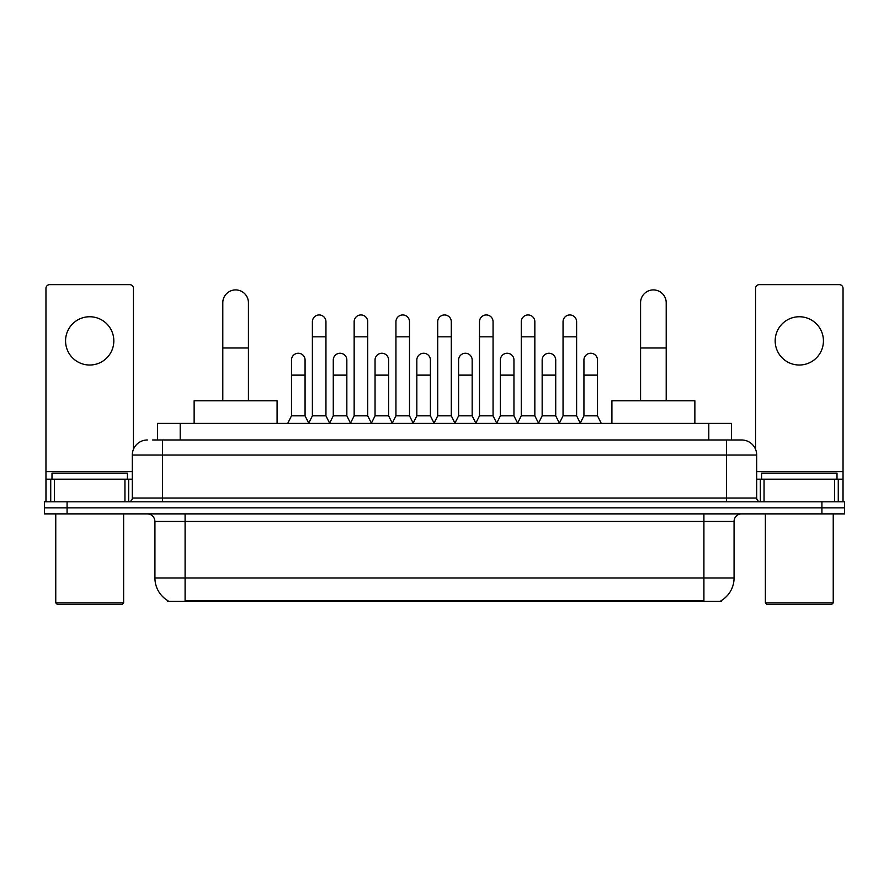 <?xml version="1.0" encoding="UTF-8"?>
<svg xmlns="http://www.w3.org/2000/svg" width="889" height="889" viewBox="0 0 889 889"><rect width="100%" height="100%" fill="white"/><g stroke="black" fill="none" stroke-linecap="round" stroke-linejoin="round"><path stroke-width="1.33" d="M152.664 439.977L162.465 439.977L152.664 439.977L157.575 439.977L157.575 423.386L731.425 423.386L731.425 439.977M721.257 600.608L721.257 601.353L167.743 601.353L167.743 600.608M167.965 600.742A26.392 26.392 0 0 1 154.93 577.972L185.09 577.972L185.09 600.742L703.91 600.742L703.91 577.972L734.07 577.972L734.07 521.421A7.545 7.545 0 0 1 741.615 513.875M154.93 577.972L154.93 521.421C154.475 516.842 151.963 514.32 147.385 513.875M721.035 600.742A26.392 26.392 0 0 0 734.07 577.972M67.075 501.807L844.55 501.807L844.55 507.841L44.45 507.841L44.45 513.875L67.075 513.875L67.075 507.841L44.45 507.841L44.45 501.807L67.075 501.807L67.075 507.841L844.55 507.841L844.55 513.875L67.075 513.875M147.385 439.977A15.08 15.08 0 0 0 132.305 455.057L132.305 498.04A3.767 3.767 0 0 1 128.527 501.807M741.615 439.977L726.535 439.977L741.615 439.977A15.08 15.08 0 0 1 756.695 455.057L756.695 498.04C756.917 500.329 758.173 501.585 760.473 501.807M756.695 455.057L162.465 455.057L162.465 439.977L726.535 439.977L726.535 498.04L756.695 498.04M89.7 316.751A24.136 24.136 0 0 0 65.564 340.887A24.136 24.136 0 0 0 89.7 365.023A24.136 24.136 0 0 0 113.825 340.887A24.136 24.136 0 0 0 89.7 316.751M124.949 501.807L124.949 479.193L54.44 479.193L54.44 501.807M133.439 449.323L133.439 288.403A3.767 3.767 0 0 0 129.661 284.636L49.728 284.636A3.767 3.767 0 0 0 45.961 288.403L45.961 479.193L54.44 479.193M124.949 479.193L132.305 479.193M45.961 501.807L45.961 479.193M122.126 604.364L57.274 604.364L55.763 602.864L123.627 602.864L122.126 604.364M55.763 513.875L55.763 602.864M123.627 513.875L123.627 602.864M127.405 479.193L127.405 473.159L51.995 473.159L51.995 479.193M222.795 400.761L222.795 302.727A12.824 12.824 0 0 1 235.618 289.914A12.824 12.824 0 0 1 248.431 302.727A12.824 12.824 0 0 0 235.618 289.914M248.431 400.761L248.431 302.727M277.09 423.386L277.09 400.761L194.135 400.761L194.135 423.386M640.569 400.761L640.569 302.727A12.824 12.824 0 0 1 653.382 289.914A12.824 12.824 0 0 1 666.205 302.727A12.824 12.824 0 0 0 653.382 289.914M666.205 400.761L666.205 302.727M694.865 423.386L694.865 400.761L611.91 400.761L611.91 423.386M308.616 423.386L312.383 415.841L325.952 415.841L329.73 423.386M325.952 415.841L325.952 321.729A6.79 6.79 0 0 0 319.173 314.95A6.79 6.79 0 0 1 319.596 314.962M312.383 415.841L312.383 336.82L325.952 336.82M312.383 336.82L312.383 321.729A6.79 6.79 0 0 1 319.173 314.95M350.388 423.386L354.155 415.841L367.735 415.841L371.502 423.386M367.735 415.841L367.735 321.729A6.79 6.79 0 0 0 360.945 314.95A6.79 6.79 0 0 1 361.367 314.962M354.155 415.841L354.155 336.82L367.735 336.82M354.155 336.82L354.155 321.729A6.79 6.79 0 0 1 360.945 314.95M392.16 423.386L395.938 415.841L409.507 415.841L413.285 423.386M409.507 415.841L409.507 321.729A6.79 6.79 0 0 0 402.728 314.95A6.79 6.79 0 0 1 403.15 314.962M395.938 415.841L395.938 336.82L409.507 336.82M395.938 336.82L395.938 321.729A6.79 6.79 0 0 1 402.728 314.95M433.943 423.386L437.71 415.841L451.29 415.841L455.057 423.386M451.29 415.841L451.29 321.729A6.79 6.79 0 0 0 444.5 314.95A6.79 6.79 0 0 1 444.922 314.962M437.71 415.841L437.71 336.82L451.29 336.82M437.71 336.82L437.71 321.729A6.79 6.79 0 0 1 444.5 314.95M475.715 423.386L479.493 415.841L493.062 415.841L496.84 423.386M493.062 415.841L493.062 321.729A6.79 6.79 0 0 0 486.272 314.95A6.79 6.79 0 0 1 486.705 314.962M479.493 415.841L479.493 336.82L493.062 336.82M479.493 336.82L479.493 321.729A6.79 6.79 0 0 1 486.272 314.95M517.498 423.386L521.265 415.841L534.845 415.841L538.612 423.386M534.845 415.841L534.845 321.729A6.79 6.79 0 0 0 528.055 314.95A6.79 6.79 0 0 1 528.477 314.962M521.265 415.841L521.265 336.82L534.845 336.82M521.265 336.82L521.265 321.729A6.79 6.79 0 0 1 528.055 314.95M559.27 423.386L563.048 415.841L576.617 415.841L580.384 423.386M576.617 415.841L576.617 321.729A6.79 6.79 0 0 0 569.827 314.95A6.79 6.79 0 0 1 570.26 314.962M563.048 415.841L563.048 336.82L576.617 336.82M563.048 336.82L563.048 321.729A6.79 6.79 0 0 1 569.827 314.95M287.725 423.386L291.492 415.841L305.071 415.841L308.727 423.164M305.071 415.841L305.071 360.045A6.79 6.79 0 0 0 298.704 353.266A6.79 6.79 0 0 1 305.071 360.045M291.492 415.841L291.492 375.125L305.071 375.125M291.492 375.125L291.492 360.045A6.79 6.79 0 0 1 298.704 353.266M329.608 423.164L333.275 415.841L346.843 415.841L350.499 423.164M346.843 415.841L346.843 360.045A6.79 6.79 0 0 0 340.487 353.266A6.79 6.79 0 0 1 346.843 360.045M333.275 415.841L333.275 375.125L346.843 375.125M333.275 375.125L333.275 360.045A6.79 6.79 0 0 1 340.487 353.266M371.391 423.164L375.047 415.841L388.626 415.841L392.282 423.164M388.626 415.841L388.626 360.045A6.79 6.79 0 0 0 382.259 353.266A6.79 6.79 0 0 1 388.626 360.045M375.047 415.841L375.047 375.125L388.626 375.125M375.047 375.125L375.047 360.045A6.79 6.79 0 0 1 382.259 353.266M413.163 423.164L416.83 415.841L430.398 415.841L434.054 423.164M430.398 415.841L430.398 360.045A6.79 6.79 0 0 0 424.042 353.266A6.79 6.79 0 0 1 430.398 360.045M416.83 415.841L416.83 375.125L430.398 375.125M416.83 375.125L416.83 360.045A6.79 6.79 0 0 1 424.042 353.266M454.946 423.164L458.602 415.841L472.17 415.841L475.837 423.164M472.17 415.841L472.17 360.045A6.79 6.79 0 0 0 465.814 353.266A6.79 6.79 0 0 1 472.17 360.045M458.602 415.841L458.602 375.125L472.17 375.125M458.602 375.125L458.602 360.045A6.79 6.79 0 0 1 465.814 353.266M496.718 423.164L500.374 415.841L513.953 415.841L517.609 423.164M513.953 415.841L513.953 360.045A6.79 6.79 0 0 0 507.597 353.266A6.79 6.79 0 0 1 513.953 360.045M500.374 415.841L500.374 375.125L513.953 375.125M500.374 375.125L500.374 360.045A6.79 6.79 0 0 1 507.597 353.266M538.501 423.164L542.157 415.841L555.725 415.841L559.392 423.164M555.725 415.841L555.725 360.045A6.79 6.79 0 0 0 549.369 353.266A6.79 6.79 0 0 1 555.725 360.045M542.157 415.841L542.157 375.125L555.725 375.125M542.157 375.125L542.157 360.045A6.79 6.79 0 0 1 549.369 353.266M580.273 423.164L583.929 415.841L597.508 415.841L601.275 423.386M597.508 415.841L597.508 360.045A6.79 6.79 0 0 0 591.152 353.266A6.79 6.79 0 0 1 597.508 360.045M583.929 415.841L583.929 375.125L597.508 375.125M583.929 375.125L583.929 360.045A6.79 6.79 0 0 1 591.152 353.266M799.3 316.751A24.136 24.136 0 0 0 775.175 340.887A24.136 24.136 0 0 0 799.3 365.023A24.136 24.136 0 0 0 823.436 340.887A24.136 24.136 0 0 0 799.3 316.751M834.56 501.807L834.56 479.193L764.051 479.193L764.051 501.807M843.039 501.807L843.039 479.193L843.039 501.807M834.56 479.193L843.039 479.193L843.039 288.403A3.767 3.767 0 0 0 839.272 284.636L759.339 284.636A3.767 3.767 0 0 0 755.561 288.403L755.561 449.323M756.695 479.193L764.051 479.193M831.726 604.364L766.874 604.364L765.373 602.864L833.237 602.864L831.726 604.364M765.373 513.875L765.373 602.864M833.237 513.875L833.237 602.864M837.005 479.193L837.005 473.159L761.595 473.159L761.595 479.193M700.899 601.353L700.899 600.608M188.101 601.353L188.101 600.608M180.2 439.977L180.2 423.386M708.8 439.977L708.8 423.386M703.91 513.875L703.91 521.421L154.93 521.421M734.07 521.421L703.91 521.421L703.91 577.972L185.09 577.972L185.09 513.875M821.925 513.875L821.925 501.807M162.465 501.807L162.465 455.057L132.305 455.057M132.305 498.04L726.535 498.04L726.535 501.807M132.305 471.648L45.961 471.648M128.661 479.193L128.661 501.807M46.017 479.193L46.017 501.807M50.729 501.807L50.729 479.193M222.795 347.977L248.431 347.977M640.569 347.977L666.205 347.977M843.039 471.648L756.695 471.648M842.983 501.807L842.983 479.193M838.271 479.193L838.271 501.807M760.339 501.807L760.339 479.193"/></g></svg>
